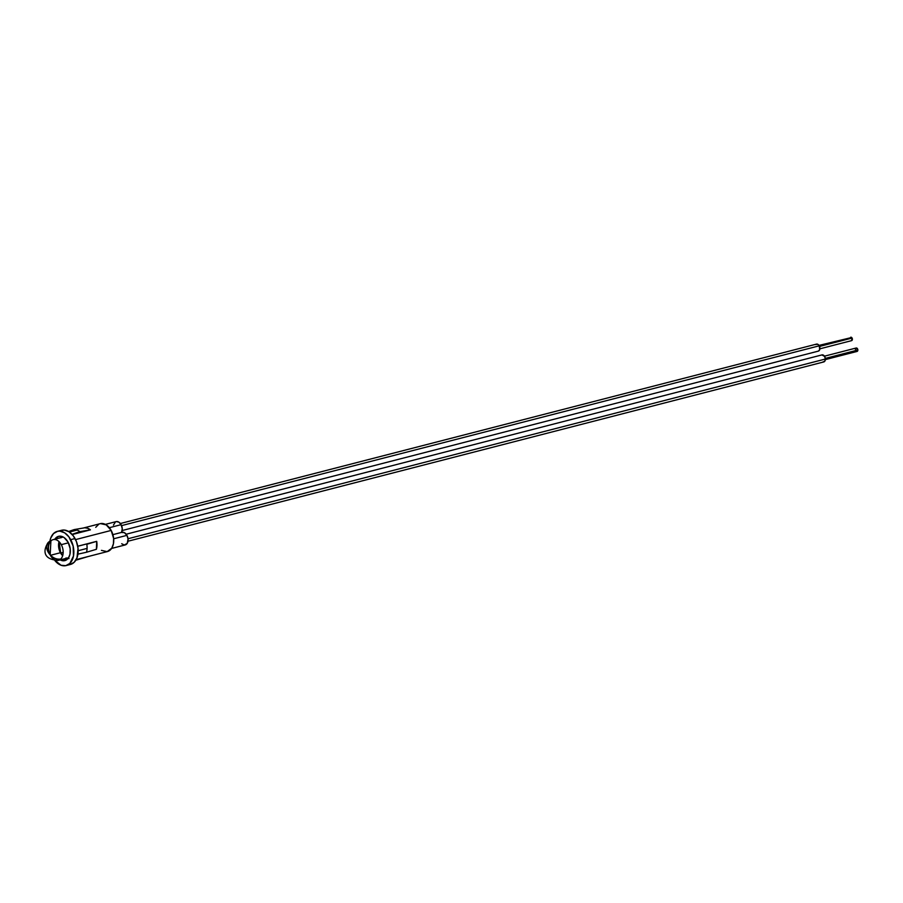 <?xml version="1.0" encoding="UTF-8"?>
<svg xmlns="http://www.w3.org/2000/svg" width="903" height="903" viewBox="0 0 903 903"><rect width="100%" height="100%" fill="white"/><g stroke="black" fill="none" stroke-linecap="round" stroke-linejoin="round"><path stroke-width="1.35" d="M111.588 548.448L125.246 544.927A6.524 4.312 -104.5 0 0 126.939 535.355L124.4 532.657L121.533 532.465L122.255 528.729L121.115 524.666L109.342 527.702L121.115 524.666A6.524 4.312 -104.5 0 0 116.16 521.607L105.391 524.383M121.702 543.73L124.275 545.017L127.221 543.392L128.057 538.978L126.939 535.355L113.654 538.786L126.939 535.355A6.524 4.312 -104.5 0 0 121.995 532.296L112.886 534.644M66.427 558.505L61.359 559.815M61.483 559.95L66.788 558.585L61.483 559.95M59.316 559.386L60.885 560.244A12.54 8.296 75.5 0 1 60.162 559.905M76.157 559.623L107.423 551.564A14.403 9.527 -104.5 0 0 111.171 530.433L75.57 539.599L111.171 530.433L113.62 538.414L113.428 543.753L111.78 548.166L107.152 551.62L101.418 550.367M66.111 565.571L70.434 564.454A17.654 11.671 -104.5 0 0 75.028 538.549L70.705 539.655A17.654 11.671 75.5 0 1 66.111 565.571A17.654 11.671 75.5 0 1 54.948 560.639M121.555 532.409A6.524 4.312 -104.5 0 0 121.115 524.666L118.88 522.148L116.284 521.573M115.482 521.878L113.439 525.14M50.162 554.894A10.689 7.066 75.5 0 1 50.907 540.942L48.356 542.353A10.689 7.495 -134.4 0 1 50.907 540.942A10.689 7.066 -104.5 0 0 50.162 554.894L50.907 540.942A10.689 7.066 75.5 0 1 53.164 539.633A10.689 7.066 75.5 0 1 61.28 544.656L68.414 542.816L61.28 544.656A10.689 7.066 75.5 0 1 60.761 559.025A10.689 7.066 75.5 0 1 58.503 560.334L68.549 557.749L69.994 554.205L70.186 548.731L68.097 542.206L64.102 537.556L61.731 536.405L58.616 536.314L54.846 539.193A12.54 8.296 75.5 0 1 58.582 536.326A12.54 8.296 75.5 0 1 61.731 536.405L62.115 537.161L62.533 536.698A12.54 8.296 75.5 0 1 70.332 550.988L70.287 552.105A12.54 8.296 75.5 0 1 64.835 560.616A12.54 8.296 75.5 0 1 61.675 560.537L67.014 558.63L61.517 560.041L63.266 560.797L66.224 560.052L68.572 557.761A10.689 7.066 -104.5 0 0 68.583 557.738M59.79 530.987L64.248 530.038L68.978 531.732L73.267 535.806L76.439 541.631L78.03 548.335L76.992 557.783L74.17 562.298L70.107 564.533M72.048 534.35L79.927 531.641A15.328 10.136 -104.5 0 0 77.082 530.061A15.328 10.136 75.5 0 1 79.927 531.641L90.424 529.847L72.229 534.542L90.424 529.847A14.414 9.527 -104.5 0 0 84.69 527.792L74.193 529.587L68.617 531.506M77.918 554.149L86.541 552.241A15.328 10.136 -104.5 0 0 87.083 548.403A15.328 10.136 75.5 0 1 86.541 552.241L96.407 549.295A14.403 9.527 -104.5 0 0 96.689 541.337L77.737 546.292M88.178 556.519L75.807 560.232M77.726 546.225L96.7 541.337L96.407 549.295A14.414 9.527 -104.5 0 0 96.7 541.337L77.726 546.225M96.971 545.468L96.689 541.337L86.823 544.283A15.328 10.136 75.5 0 1 87.083 548.403A15.328 10.136 -104.5 0 0 86.823 544.283M74.193 529.587A15.328 10.136 75.5 0 1 77.082 530.061A15.328 10.136 -104.5 0 0 74.193 529.587L84.69 527.792L87.58 528.221L90.424 529.847L79.927 531.641M95.729 527.329L98.743 524.271M100.504 523.605L106.238 524.869L111.171 530.433A14.403 9.527 -104.5 0 0 100.233 523.672L83.392 528.007M54.473 560.029L61.111 565.267L65.795 565.65L69.847 563.416L73.482 556L73.132 546.044L68.944 536.913L64.666 532.849L59.937 531.156L57.623 531.303L53.559 533.538L50.737 538.041L49.868 541.315A17.654 11.671 75.5 0 1 57.307 531.37A17.654 11.671 75.5 0 1 70.705 539.655L75.028 538.549A17.654 11.671 -104.5 0 0 61.618 530.264L57.307 531.37M86.541 552.241L96.407 549.295M78.166 550.706L87.083 548.403L78.166 550.706M69.429 532.036L77.082 530.061L69.429 532.036M60.783 552.986L63.176 552.365L60.783 552.986M67.86 558.697A11.615 7.687 75.5 0 1 66.054 558.393M60.433 552.726A10.689 7.066 -104.5 0 0 62.668 555.717A10.689 7.066 -104.5 0 1 60.433 552.726L50.534 555.277L60.433 552.726A10.689 7.066 -104.5 0 1 59.045 541.665A10.689 7.066 -104.5 0 0 60.433 552.726L60.433 552.726A11.265 7.45 75.5 0 1 58.605 543.922M48.356 542.353C42.802 550.175 42.881 559.747 58.503 560.334A10.689 7.066 -104.5 0 0 60.761 559.025A10.689 7.495 -134.4 0 1 48.073 551.981A10.689 7.495 -134.4 0 1 48.356 542.353L48.073 551.981C51.527 557.354 55.76 559.702 60.761 559.025L58.503 560.334A10.689 7.066 75.5 0 1 50.387 555.322M63.244 537.037A10.689 7.066 -104.5 0 0 63.21 537.048L53.164 539.633M65.896 558.336L68.978 558.585M62.194 536.517L60.715 537.691A11.615 7.687 75.5 0 1 61.844 536.732M68.899 558.246L65.919 557.998M59.654 550.943L58.571 544.532M61.099 537.759L62.318 536.845M825.353 359.597L857.082 351.425A1.761 1.163 -104.5 0 0 857.85 350.014L825.319 358.401L857.85 350.014A1.761 1.163 -104.5 0 0 856.191 348.005L824.473 356.177M128 541.224L823.796 361.922A3.623 2.393 -104.5 0 0 825.376 359.033L128.023 538.741L825.376 359.033L824.699 361.324L822.949 361.922M821.865 354.935L824.597 356.369L825.376 359.033A3.623 2.393 -104.5 0 0 821.978 354.902L126.183 534.215M855.423 349.416L855.502 348.784M856.146 348.016L857.85 350.014L857.523 351.132L856.202 351.177M819.552 346.425L852.071 338.049A1.761 1.163 -104.5 0 0 850.728 337.214L852.071 338.049L819.552 346.425M815.748 344.562L817.542 344.178L819.258 345.815L121.555 525.614L819.258 345.815A3.623 2.393 -104.5 0 0 816.515 344.111L120.359 523.514M122.165 530.535L818.321 351.132A3.623 2.393 -104.5 0 0 819.258 345.815L819.676 349.766L818.265 351.154M851.608 340.634A1.761 1.163 -104.5 0 0 852.071 338.049L851.574 340.645L819.89 348.818M850.073 337.891L819.01 345.397M66.291 558.46L61.201 559.781M63.075 536.946L62.228 537.161M62.713 555.571L60.648 552.738L59.158 541.766"/></g></svg>
